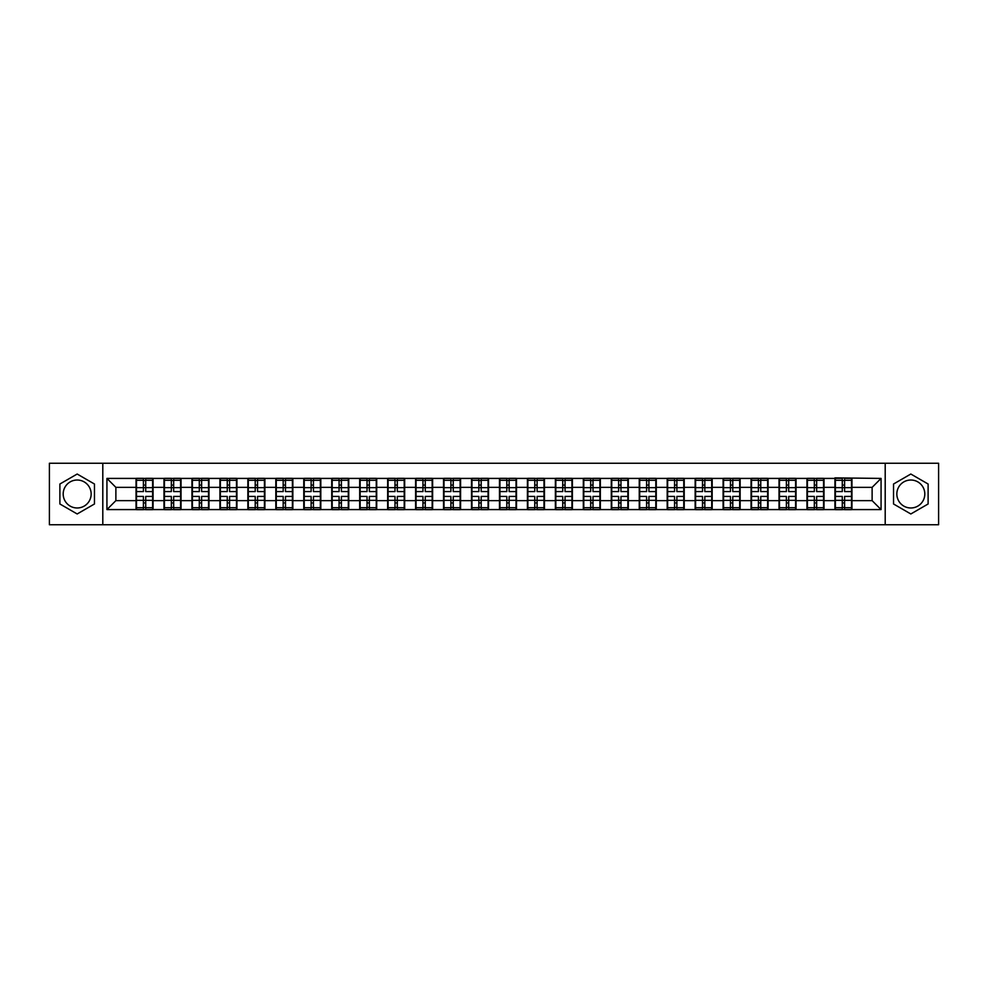 <?xml version="1.0" encoding="UTF-8"?>
<svg xmlns="http://www.w3.org/2000/svg" width="988" height="988" viewBox="0 0 988 988"><rect width="100%" height="100%" fill="white"/><g stroke="black" fill="none" stroke-linecap="round" stroke-linejoin="round"><path stroke-width="1.48" d="M910.825 480.02A13.98 13.98 0 0 0 896.845 494A13.98 13.98 0 0 0 910.825 507.98A13.98 13.98 0 0 0 924.805 494A13.98 13.98 0 0 0 910.825 480.02M77.175 507.98A13.98 13.98 0 0 1 63.195 494A13.98 13.98 0 0 1 77.175 480.02A13.98 13.98 0 0 1 91.155 494A13.98 13.98 0 0 1 77.175 507.98M885.199 524.739L938.6 524.739L938.6 463.261L885.199 463.261L885.199 524.739L102.801 524.739L102.801 463.261L49.4 463.261L49.4 524.739L102.801 524.739M885.199 463.261L102.801 463.261M872.12 500.632L872.12 487.368L851.952 487.368L851.952 500.632L872.12 500.632L881.074 509.586L881.074 478.414L834.934 477.871L834.934 487.368L824.004 487.368L824.004 500.632L834.934 500.632L834.934 487.368M881.074 509.586L106.926 509.586L106.926 478.414L136.048 478.414L136.048 487.368L115.88 487.368L115.88 500.632L136.048 500.632L136.048 487.368M834.934 478.414L136.048 478.414M834.934 500.632L834.934 509.586M824.004 500.632L824.004 509.586M824.004 478.414L824.004 487.368M796.044 500.632L806.974 500.632L806.974 487.368L796.044 487.368L796.044 509.586M806.974 500.632L806.974 509.586M806.974 478.414L806.974 487.368M796.044 478.414L796.044 487.368M768.084 500.632L779.026 500.632L779.026 487.368L768.084 487.368L768.084 509.586M779.026 500.632L779.026 509.586M779.026 478.414L779.026 487.368M768.084 478.414L768.084 487.368M740.135 500.632L751.065 500.632L751.065 487.368L740.135 487.368L740.135 509.586M751.065 500.632L751.065 509.586M751.065 478.414L751.065 487.368M740.135 478.414L740.135 487.368M712.175 500.632L723.105 500.632L723.105 487.368L712.175 487.368L712.175 509.586M723.105 500.632L723.105 509.586M723.105 478.414L723.105 487.368M712.175 478.414L712.175 487.368M684.227 500.632L695.157 500.632L695.157 487.368L684.227 487.368L684.227 509.586M695.157 500.632L695.157 509.586M695.157 478.414L695.157 487.368M684.227 478.414L684.227 487.368M656.267 500.632L667.196 500.632L667.196 487.368L656.267 487.368L656.267 509.586M667.196 500.632L667.196 509.586M667.196 478.414L667.196 487.368M656.267 478.414L656.267 487.368M628.306 500.632L639.248 500.632L639.248 487.368L628.306 487.368L628.306 509.586M639.248 500.632L639.248 509.586M639.248 478.414L639.248 487.368M628.306 478.414L628.306 487.368M600.358 500.632L611.288 500.632L611.288 487.368L600.358 487.368L600.358 509.586M611.288 500.632L611.288 509.586M611.288 478.414L611.288 487.368M600.358 478.414L600.358 487.368M572.398 500.632L583.328 500.632L583.328 487.368L572.398 487.368L572.398 509.586M583.328 500.632L583.328 509.586M583.328 478.414L583.328 487.368M572.398 478.414L572.398 487.368M544.45 500.632L555.38 500.632L555.38 487.368L544.45 487.368L544.45 509.586M555.38 500.632L555.38 509.586M555.38 478.414L555.38 487.368M544.45 478.414L544.45 487.368M516.489 500.632L527.419 500.632L527.419 487.368L516.489 487.368L516.489 509.586M527.419 500.632L527.419 509.586M527.419 478.414L527.419 487.368M516.489 478.414L516.489 487.368M488.529 500.632L499.471 500.632L499.471 487.368L488.529 487.368L488.529 509.586M499.471 500.632L499.471 509.586M499.471 478.414L499.471 487.368M488.529 478.414L488.529 487.368M460.581 500.632L471.511 500.632L471.511 487.368L460.581 487.368L460.581 509.586M471.511 500.632L471.511 509.586M471.511 478.414L471.511 487.368M460.581 478.414L460.581 487.368M432.621 500.632L443.55 500.632L443.55 487.368L432.621 487.368L432.621 509.586M443.55 500.632L443.55 509.586M443.55 478.414L443.55 487.368M432.621 478.414L432.621 487.368M404.672 500.632L415.602 500.632L415.602 487.368L404.672 487.368L404.672 509.586M415.602 500.632L415.602 509.586M415.602 478.414L415.602 487.368M404.672 478.414L404.672 487.368M376.712 500.632L387.642 500.632L387.642 487.368L376.712 487.368L376.712 509.586M387.642 500.632L387.642 509.586M387.642 478.414L387.642 487.368M376.712 478.414L376.712 487.368M348.752 500.632L359.694 500.632L359.694 487.368L348.752 487.368L348.752 509.586M359.694 500.632L359.694 509.586M359.694 478.414L359.694 487.368M348.752 478.414L348.752 487.368M320.804 500.632L331.733 500.632L331.733 487.368L320.804 487.368L320.804 509.586M331.733 500.632L331.733 509.586M331.733 478.414L331.733 487.368M320.804 478.414L320.804 487.368M292.843 500.632L303.773 500.632L303.773 487.368L292.843 487.368L292.843 509.586M303.773 500.632L303.773 509.586M303.773 478.414L303.773 487.368M292.843 478.414L292.843 487.368M264.895 500.632L275.825 500.632L275.825 487.368L264.895 487.368L264.895 509.586M275.825 500.632L275.825 509.586M275.825 478.414L275.825 487.368M264.895 478.414L264.895 487.368M236.935 500.632L247.864 500.632L247.864 487.368L236.935 487.368L236.935 509.586M247.864 500.632L247.864 509.586M247.864 478.414L247.864 487.368M236.935 478.414L236.935 487.368M208.974 500.632L219.916 500.632L219.916 487.368L208.974 487.368L208.974 509.586M219.916 500.632L219.916 509.586M219.916 478.414L219.916 487.368M208.974 478.414L208.974 487.368M181.026 500.632L191.956 500.632L191.956 487.368L181.026 487.368L181.026 509.586M191.956 500.632L191.956 509.586M191.956 478.414L191.956 487.368M181.026 478.414L181.026 487.368M153.066 500.632L163.996 500.632L163.996 487.368L153.066 487.368L153.066 509.586M163.996 500.632L163.996 509.586M163.996 478.414L163.996 487.368M153.066 478.414L153.066 487.368M136.048 500.632L136.048 509.586M115.88 500.632L106.926 509.586M106.926 478.414L115.88 487.368M851.952 500.632L851.952 509.586M851.952 478.414L851.952 487.368M881.074 478.414L872.12 487.368M77.175 474.03L59.885 484.021L59.885 503.979L77.175 513.97L94.465 503.979L94.465 484.021L77.175 474.03M893.535 503.979L910.825 513.97L928.115 503.979L928.115 484.021L910.825 474.03L893.535 484.021L893.535 503.979M136.492 487.652L143.396 487.652L143.396 478.316L136.492 478.316L136.492 496.421L143.396 496.421L143.396 500.348L145.718 500.336L145.718 496.421L152.621 496.421L152.621 478.316L145.718 478.316L145.718 480.291L152.621 480.291M143.396 485.059L145.718 485.059M145.718 480.563L143.396 480.563M136.492 491.579L143.396 491.579L143.396 487.652L145.718 487.664L145.718 491.579L152.621 491.579M136.492 480.291L143.396 480.291M143.396 507.437L145.718 507.437M143.396 502.941L145.718 502.941M136.492 509.685L143.396 509.685L143.396 507.709L136.492 507.709L136.492 509.685M136.492 496.421L136.492 500.348L143.396 500.348L143.396 507.709M136.492 500.348L136.492 507.709M152.621 496.421L152.621 509.685L145.718 509.685L145.718 507.709L152.621 507.709M152.621 500.348L145.718 500.348L145.718 507.709M152.621 487.652L145.718 487.652L145.718 480.291M164.453 487.652L171.344 487.652L171.344 478.316L164.453 478.316L164.453 496.421L171.344 496.421L171.344 500.348L173.678 500.336L173.678 496.421L180.582 496.421L180.582 478.316L173.678 478.316L173.678 480.291L180.582 480.291M171.344 485.059L173.678 485.059M173.678 480.563L171.344 480.563M164.453 491.579L171.344 491.579L171.344 487.652L173.678 487.664L173.678 491.579L180.582 491.579M164.453 480.291L171.344 480.291M171.344 507.437L173.678 507.437M171.344 502.941L173.678 502.941M164.453 509.685L171.344 509.685L171.344 507.709L164.453 507.709L164.453 509.685M164.453 496.421L164.453 500.348L171.344 500.348L171.344 507.709M164.453 500.348L164.453 507.709M180.582 496.421L180.582 509.685L173.678 509.685L173.678 507.709L180.582 507.709M180.582 500.348L173.678 500.348L173.678 507.709M180.582 487.652L173.678 487.652L173.678 480.291M192.401 487.652L199.304 487.652L199.304 478.316L192.401 478.316L192.401 496.421L199.304 496.421L199.304 500.348L201.626 500.336L201.626 496.421L208.53 496.421L208.53 478.316L201.626 478.316L201.626 480.291L208.53 480.291M199.304 485.059L201.626 485.059M201.626 480.563L199.304 480.563M192.401 491.579L199.304 491.579L199.304 487.652L201.626 487.664L201.626 491.579L208.53 491.579M192.401 480.291L199.304 480.291M199.304 507.437L201.626 507.437M199.304 502.941L201.626 502.941M192.401 509.685L199.304 509.685L199.304 507.709L192.401 507.709L192.401 509.685M192.401 496.421L192.401 500.348L199.304 500.348L199.304 507.709M192.401 500.348L192.401 507.709M208.53 496.421L208.53 509.685L201.626 509.685L201.626 507.709L208.53 507.709M208.53 500.348L201.626 500.348L201.626 507.709M208.53 487.652L201.626 487.652L201.626 480.291M220.361 487.652L227.252 487.652L227.252 478.316L220.361 478.316L220.361 496.421L227.252 496.421L227.252 500.348L229.587 500.336L229.587 496.421L236.49 496.421L236.49 478.316L229.587 478.316L229.587 480.291L236.49 480.291M227.252 485.059L229.587 485.059M229.587 480.563L227.252 480.563M220.361 491.579L227.252 491.579L227.252 487.652L229.587 487.664L229.587 491.579L236.49 491.579M220.361 480.291L227.252 480.291M227.252 507.437L229.587 507.437M227.252 502.941L229.587 502.941M220.361 509.685L227.252 509.685L227.252 507.709L220.361 507.709L220.361 509.685M220.361 496.421L220.361 500.348L227.252 500.348L227.252 507.709M220.361 500.348L220.361 507.709M236.49 496.421L236.49 509.685L229.587 509.685L229.587 507.709L236.49 507.709M236.49 500.348L229.587 500.348L229.587 507.709M236.49 487.652L229.587 487.652L229.587 480.291M248.309 487.652L255.213 487.652L255.213 478.316L248.309 478.316L248.309 496.421L255.213 496.421L255.213 500.348L257.547 500.336L257.547 496.421L264.438 496.421L264.438 478.316L257.547 478.316L257.547 480.291L264.438 480.291M255.213 485.059L257.547 485.059M257.547 480.563L255.213 480.563M248.309 491.579L255.213 491.579L255.213 487.652L257.547 487.664L257.547 491.579L264.438 491.579M248.309 480.291L255.213 480.291M255.213 507.437L257.547 507.437M255.213 502.941L257.547 502.941M248.309 509.685L255.213 509.685L255.213 507.709L248.309 507.709L248.309 509.685M248.309 496.421L248.309 500.348L255.213 500.348L255.213 507.709M248.309 500.348L248.309 507.709M264.438 496.421L264.438 509.685L257.547 509.685L257.547 507.709L264.438 507.709M264.438 500.348L257.547 500.348L257.547 507.709M264.438 487.652L257.547 487.652L257.547 480.291M276.269 487.652L283.173 487.652L283.173 478.316L276.269 478.316L276.269 496.421L283.173 496.421L283.173 500.348L285.495 500.336L285.495 496.421L292.399 496.421L292.399 478.316L285.495 478.316L285.495 480.291L292.399 480.291M283.173 485.059L285.495 485.059M285.495 480.563L283.173 480.563M276.269 491.579L283.173 491.579L283.173 487.652L285.495 487.664L285.495 491.579L292.399 491.579M276.269 480.291L283.173 480.291M283.173 507.437L285.495 507.437M283.173 502.941L285.495 502.941M276.269 509.685L283.173 509.685L283.173 507.709L276.269 507.709L276.269 509.685M276.269 496.421L276.269 500.348L283.173 500.348L283.173 507.709M276.269 500.348L276.269 507.709M292.399 496.421L292.399 509.685L285.495 509.685L285.495 507.709L292.399 507.709M292.399 500.348L285.495 500.348L285.495 507.709M292.399 487.652L285.495 487.652L285.495 480.291M304.23 487.652L311.121 487.652L311.121 478.316L304.23 478.316L304.23 496.421L311.121 496.421L311.121 500.348L313.455 500.336L313.455 496.421L320.359 496.421L320.359 478.316L313.455 478.316L313.455 480.291L320.359 480.291M311.121 485.059L313.455 485.059M313.455 480.563L311.121 480.563M304.23 491.579L311.121 491.579L311.121 487.652L313.455 487.664L313.455 491.579L320.359 491.579M304.23 480.291L311.121 480.291M311.121 507.437L313.455 507.437M311.121 502.941L313.455 502.941M304.23 509.685L311.121 509.685L311.121 507.709L304.23 507.709L304.23 509.685M304.23 496.421L304.23 500.348L311.121 500.348L311.121 507.709M304.23 500.348L304.23 507.709M320.359 496.421L320.359 509.685L313.455 509.685L313.455 507.709L320.359 507.709M320.359 500.348L313.455 500.348L313.455 507.709M320.359 487.652L313.455 487.652L313.455 480.291M332.178 487.652L339.082 487.652L339.082 478.316L332.178 478.316L332.178 496.421L339.082 496.421L339.082 500.348L341.403 500.336L341.403 496.421L348.307 496.421L348.307 478.316L341.403 478.316L341.403 480.291L348.307 480.291M339.082 485.059L341.403 485.059M341.403 480.563L339.082 480.563M332.178 491.579L339.082 491.579L339.082 487.652L341.403 487.664L341.403 491.579L348.307 491.579M332.178 480.291L339.082 480.291M339.082 507.437L341.403 507.437M339.082 502.941L341.403 502.941M332.178 509.685L339.082 509.685L339.082 507.709L332.178 507.709L332.178 509.685M332.178 496.421L332.178 500.348L339.082 500.348L339.082 507.709M332.178 500.348L332.178 507.709M348.307 496.421L348.307 509.685L341.403 509.685L341.403 507.709L348.307 507.709M348.307 500.348L341.403 500.348L341.403 507.709M348.307 487.652L341.403 487.652L341.403 480.291M360.138 487.652L367.03 487.652L367.03 478.316L360.138 478.316L360.138 496.421L367.03 496.421L367.03 500.348L369.364 500.336L369.364 496.421L376.267 496.421L376.267 478.316L369.364 478.316L369.364 480.291L376.267 480.291M367.03 485.059L369.364 485.059M369.364 480.563L367.03 480.563M360.138 491.579L367.03 491.579L367.03 487.652L369.364 487.664L369.364 491.579L376.267 491.579M360.138 480.291L367.03 480.291M367.03 507.437L369.364 507.437M367.03 502.941L369.364 502.941M360.138 509.685L367.03 509.685L367.03 507.709L360.138 507.709L360.138 509.685M360.138 496.421L360.138 500.348L367.03 500.348L367.03 507.709M360.138 500.348L360.138 507.709M376.267 496.421L376.267 509.685L369.364 509.685L369.364 507.709L376.267 507.709M376.267 500.348L369.364 500.348L369.364 507.709M376.267 487.652L369.364 487.652L369.364 480.291M388.086 487.652L394.99 487.652L394.99 478.316L388.086 478.316L388.086 496.421L394.99 496.421L394.99 500.348L397.324 500.336L397.324 496.421L404.216 496.421L404.216 478.316L397.324 478.316L397.324 480.291L404.216 480.291M394.99 485.059L397.324 485.059M397.324 480.563L394.99 480.563M388.086 491.579L394.99 491.579L394.99 487.652L397.324 487.664L397.324 491.579L404.216 491.579M388.086 480.291L394.99 480.291M394.99 507.437L397.324 507.437M394.99 502.941L397.324 502.941M388.086 509.685L394.99 509.685L394.99 507.709L388.086 507.709L388.086 509.685M388.086 496.421L388.086 500.348L394.99 500.348L394.99 507.709M388.086 500.348L388.086 507.709M404.216 496.421L404.216 509.685L397.324 509.685L397.324 507.709L404.216 507.709M404.216 500.348L397.324 500.348L397.324 507.709M404.216 487.652L397.324 487.652L397.324 480.291M416.047 487.652L422.95 487.652L422.95 478.316L416.047 478.316L416.047 496.421L422.95 496.421L422.95 500.348L425.272 500.336L425.272 496.421L432.176 496.421L432.176 478.316L425.272 478.316L425.272 480.291L432.176 480.291M422.95 485.059L425.272 485.059M425.272 480.563L422.95 480.563M416.047 491.579L422.95 491.579L422.95 487.652L425.272 487.664L425.272 491.579L432.176 491.579M416.047 480.291L422.95 480.291M422.95 507.437L425.272 507.437M422.95 502.941L425.272 502.941M416.047 509.685L422.95 509.685L422.95 507.709L416.047 507.709L416.047 509.685M416.047 496.421L416.047 500.348L422.95 500.348L422.95 507.709M416.047 500.348L416.047 507.709M432.176 496.421L432.176 509.685L425.272 509.685L425.272 507.709L432.176 507.709M432.176 500.348L425.272 500.348L425.272 507.709M432.176 487.652L425.272 487.652L425.272 480.291M444.007 487.652L450.899 487.652L450.899 478.316L444.007 478.316L444.007 496.421L450.899 496.421L450.899 500.348L453.233 500.336L453.233 496.421L460.136 496.421L460.136 478.316L453.233 478.316L453.233 480.291L460.136 480.291M450.899 485.059L453.233 485.059M453.233 480.563L450.899 480.563M444.007 491.579L450.899 491.579L450.899 487.652L453.233 487.664L453.233 491.579L460.136 491.579M444.007 480.291L450.899 480.291M450.899 507.437L453.233 507.437M450.899 502.941L453.233 502.941M444.007 509.685L450.899 509.685L450.899 507.709L444.007 507.709L444.007 509.685M444.007 496.421L444.007 500.348L450.899 500.348L450.899 507.709M444.007 500.348L444.007 507.709M460.136 496.421L460.136 509.685L453.233 509.685L453.233 507.709L460.136 507.709M460.136 500.348L453.233 500.348L453.233 507.709M460.136 487.652L453.233 487.652L453.233 480.291M471.955 487.652L478.859 487.652L478.859 478.316L471.955 478.316L471.955 496.421L478.859 496.421L478.859 500.348L481.193 500.336L481.193 496.421L488.084 496.421L488.084 478.316L481.193 478.316L481.193 480.291L488.084 480.291M478.859 485.059L481.193 485.059M481.193 480.563L478.859 480.563M471.955 491.579L478.859 491.579L478.859 487.652L481.193 487.664L481.193 491.579L488.084 491.579M471.955 480.291L478.859 480.291M478.859 507.437L481.193 507.437M478.859 502.941L481.193 502.941M471.955 509.685L478.859 509.685L478.859 507.709L471.955 507.709L471.955 509.685M471.955 496.421L471.955 500.348L478.859 500.348L478.859 507.709M471.955 500.348L471.955 507.709M488.084 496.421L488.084 509.685L481.193 509.685L481.193 507.709L488.084 507.709M488.084 500.348L481.193 500.348L481.193 507.709M488.084 487.652L481.193 487.652L481.193 480.291M499.916 487.652L506.807 487.652L506.807 478.316L499.916 478.316L499.916 496.421L506.807 496.421L506.807 500.348L509.141 500.336L509.141 496.421L516.045 496.421L516.045 478.316L509.141 478.316L509.141 480.291L516.045 480.291M506.807 485.059L509.141 485.059M509.141 480.563L506.807 480.563M499.916 491.579L506.807 491.579L506.807 487.652L509.141 487.664L509.141 491.579L516.045 491.579M499.916 480.291L506.807 480.291M506.807 507.437L509.141 507.437M506.807 502.941L509.141 502.941M499.916 509.685L506.807 509.685L506.807 507.709L499.916 507.709L499.916 509.685M499.916 496.421L499.916 500.348L506.807 500.348L506.807 507.709M499.916 500.348L499.916 507.709M516.045 496.421L516.045 509.685L509.141 509.685L509.141 507.709L516.045 507.709M516.045 500.348L509.141 500.348L509.141 507.709M516.045 487.652L509.141 487.652L509.141 480.291M527.864 487.652L534.767 487.652L534.767 478.316L527.864 478.316L527.864 496.421L534.767 496.421L534.767 500.348L537.101 500.336L537.101 496.421L543.993 496.421L543.993 478.316L537.101 478.316L537.101 480.291L543.993 480.291M534.767 485.059L537.101 485.059M537.101 480.563L534.767 480.563M527.864 491.579L534.767 491.579L534.767 487.652L537.101 487.664L537.101 491.579L543.993 491.579M527.864 480.291L534.767 480.291M534.767 507.437L537.101 507.437M534.767 502.941L537.101 502.941M527.864 509.685L534.767 509.685L534.767 507.709L527.864 507.709L527.864 509.685M527.864 496.421L527.864 500.348L534.767 500.348L534.767 507.709M527.864 500.348L527.864 507.709M543.993 496.421L543.993 509.685L537.101 509.685L537.101 507.709L543.993 507.709M543.993 500.348L537.101 500.348L537.101 507.709M543.993 487.652L537.101 487.652L537.101 480.291M555.824 487.652L562.728 487.652L562.728 478.316L555.824 478.316L555.824 496.421L562.728 496.421L562.728 500.348L565.05 500.336L565.05 496.421L571.953 496.421L571.953 478.316L565.05 478.316L565.05 480.291L571.953 480.291M562.728 485.059L565.05 485.059M565.05 480.563L562.728 480.563M555.824 491.579L562.728 491.579L562.728 487.652L565.05 487.664L565.05 491.579L571.953 491.579M555.824 480.291L562.728 480.291M562.728 507.437L565.05 507.437M562.728 502.941L565.05 502.941M555.824 509.685L562.728 509.685L562.728 507.709L555.824 507.709L555.824 509.685M555.824 496.421L555.824 500.348L562.728 500.348L562.728 507.709M555.824 500.348L555.824 507.709M571.953 496.421L571.953 509.685L565.05 509.685L565.05 507.709L571.953 507.709M571.953 500.348L565.05 500.348L565.05 507.709M571.953 487.652L565.05 487.652L565.05 480.291M583.784 487.652L590.676 487.652L590.676 478.316L583.784 478.316L583.784 496.421L590.676 496.421L590.676 500.348L593.01 500.336L593.01 496.421L599.914 496.421L599.914 478.316L593.01 478.316L593.01 480.291L599.914 480.291M590.676 485.059L593.01 485.059M593.01 480.563L590.676 480.563M583.784 491.579L590.676 491.579L590.676 487.652L593.01 487.664L593.01 491.579L599.914 491.579M583.784 480.291L590.676 480.291M590.676 507.437L593.01 507.437M590.676 502.941L593.01 502.941M583.784 509.685L590.676 509.685L590.676 507.709L583.784 507.709L583.784 509.685M583.784 496.421L583.784 500.348L590.676 500.348L590.676 507.709M583.784 500.348L583.784 507.709M599.914 496.421L599.914 509.685L593.01 509.685L593.01 507.709L599.914 507.709M599.914 500.348L593.01 500.348L593.01 507.709M599.914 487.652L593.01 487.652L593.01 480.291M611.733 487.652L618.636 487.652L618.636 478.316L611.733 478.316L611.733 496.421L618.636 496.421L618.636 500.348L620.97 500.336L620.97 496.421L627.862 496.421L627.862 478.316L620.97 478.316L620.97 480.291L627.862 480.291M618.636 485.059L620.97 485.059M620.97 480.563L618.636 480.563M611.733 491.579L618.636 491.579L618.636 487.652L620.97 487.664L620.97 491.579L627.862 491.579M611.733 480.291L618.636 480.291M618.636 507.437L620.97 507.437M618.636 502.941L620.97 502.941M611.733 509.685L618.636 509.685L618.636 507.709L611.733 507.709L611.733 509.685M611.733 496.421L611.733 500.348L618.636 500.348L618.636 507.709M611.733 500.348L611.733 507.709M627.862 496.421L627.862 509.685L620.97 509.685L620.97 507.709L627.862 507.709M627.862 500.348L620.97 500.348L620.97 507.709M627.862 487.652L620.97 487.652L620.97 480.291M639.693 487.652L646.597 487.652L646.597 478.316L639.693 478.316L639.693 496.421L646.597 496.421L646.597 500.348L648.918 500.336L648.918 496.421L655.822 496.421L655.822 478.316L648.918 478.316L648.918 480.291L655.822 480.291M646.597 485.059L648.918 485.059M648.918 480.563L646.597 480.563M639.693 491.579L646.597 491.579L646.597 487.652L648.918 487.664L648.918 491.579L655.822 491.579M639.693 480.291L646.597 480.291M646.597 507.437L648.918 507.437M646.597 502.941L648.918 502.941M639.693 509.685L646.597 509.685L646.597 507.709L639.693 507.709L639.693 509.685M639.693 496.421L639.693 500.348L646.597 500.348L646.597 507.709M639.693 500.348L639.693 507.709M655.822 496.421L655.822 509.685L648.918 509.685L648.918 507.709L655.822 507.709M655.822 500.348L648.918 500.348L648.918 507.709M655.822 487.652L648.918 487.652L648.918 480.291M667.641 487.652L674.545 487.652L674.545 478.316L667.641 478.316L667.641 496.421L674.545 496.421L674.545 500.348L676.879 500.336L676.879 496.421L683.77 496.421L683.77 478.316L676.879 478.316L676.879 480.291L683.77 480.291M674.545 485.059L676.879 485.059M676.879 480.563L674.545 480.563M667.641 491.579L674.545 491.579L674.545 487.652L676.879 487.664L676.879 491.579L683.77 491.579M667.641 480.291L674.545 480.291M674.545 507.437L676.879 507.437M674.545 502.941L676.879 502.941M667.641 509.685L674.545 509.685L674.545 507.709L667.641 507.709L667.641 509.685M667.641 496.421L667.641 500.348L674.545 500.348L674.545 507.709M667.641 500.348L667.641 507.709M683.77 496.421L683.77 509.685L676.879 509.685L676.879 507.709L683.77 507.709M683.77 500.348L676.879 500.348L676.879 507.709M683.77 487.652L676.879 487.652L676.879 480.291M695.601 487.652L702.505 487.652L702.505 478.316L695.601 478.316L695.601 496.421L702.505 496.421L702.505 500.348L704.827 500.336L704.827 496.421L711.731 496.421L711.731 478.316L704.827 478.316L704.827 480.291L711.731 480.291M702.505 485.059L704.827 485.059M704.827 480.563L702.505 480.563M695.601 491.579L702.505 491.579L702.505 487.652L704.827 487.664L704.827 491.579L711.731 491.579M695.601 480.291L702.505 480.291M702.505 507.437L704.827 507.437M702.505 502.941L704.827 502.941M695.601 509.685L702.505 509.685L702.505 507.709L695.601 507.709L695.601 509.685M695.601 496.421L695.601 500.348L702.505 500.348L702.505 507.709M695.601 500.348L695.601 507.709M711.731 496.421L711.731 509.685L704.827 509.685L704.827 507.709L711.731 507.709M711.731 500.348L704.827 500.348L704.827 507.709M711.731 487.652L704.827 487.652L704.827 480.291M723.562 487.652L730.453 487.652L730.453 478.316L723.562 478.316L723.562 496.421L730.453 496.421L730.453 500.348L732.787 500.336L732.787 496.421L739.691 496.421L739.691 478.316L732.787 478.316L732.787 480.291L739.691 480.291M730.453 485.059L732.787 485.059M732.787 480.563L730.453 480.563M723.562 491.579L730.453 491.579L730.453 487.652L732.787 487.664L732.787 491.579L739.691 491.579M723.562 480.291L730.453 480.291M730.453 507.437L732.787 507.437M730.453 502.941L732.787 502.941M723.562 509.685L730.453 509.685L730.453 507.709L723.562 507.709L723.562 509.685M723.562 496.421L723.562 500.348L730.453 500.348L730.453 507.709M723.562 500.348L723.562 507.709M739.691 496.421L739.691 509.685L732.787 509.685L732.787 507.709L739.691 507.709M739.691 500.348L732.787 500.348L732.787 507.709M739.691 487.652L732.787 487.652L732.787 480.291M751.51 487.652L758.414 487.652L758.414 478.316L751.51 478.316L751.51 496.421L758.414 496.421L758.414 500.348L760.748 500.336L760.748 496.421L767.639 496.421L767.639 478.316L760.748 478.316L760.748 480.291L767.639 480.291M758.414 485.059L760.748 485.059M760.748 480.563L758.414 480.563M751.51 491.579L758.414 491.579L758.414 487.652L760.748 487.664L760.748 491.579L767.639 491.579M751.51 480.291L758.414 480.291M758.414 507.437L760.748 507.437M758.414 502.941L760.748 502.941M751.51 509.685L758.414 509.685L758.414 507.709L751.51 507.709L751.51 509.685M751.51 496.421L751.51 500.348L758.414 500.348L758.414 507.709M751.51 500.348L751.51 507.709M767.639 496.421L767.639 509.685L760.748 509.685L760.748 507.709L767.639 507.709M767.639 500.348L760.748 500.348L760.748 507.709M767.639 487.652L760.748 487.652L760.748 480.291M779.47 487.652L786.374 487.652L786.374 478.316L779.47 478.316L779.47 496.421L786.374 496.421L786.374 500.348L788.696 500.336L788.696 496.421L795.599 496.421L795.599 478.316L788.696 478.316L788.696 480.291L795.599 480.291M786.374 485.059L788.696 485.059M788.696 480.563L786.374 480.563M779.47 491.579L786.374 491.579L786.374 487.652L788.696 487.664L788.696 491.579L795.599 491.579M779.47 480.291L786.374 480.291M786.374 507.437L788.696 507.437M786.374 502.941L788.696 502.941M779.47 509.685L786.374 509.685L786.374 507.709L779.47 507.709L779.47 509.685M779.47 496.421L779.47 500.348L786.374 500.348L786.374 507.709M779.47 500.348L779.47 507.709M795.599 496.421L795.599 509.685L788.696 509.685L788.696 507.709L795.599 507.709M795.599 500.348L788.696 500.348L788.696 507.709M795.599 487.652L788.696 487.652L788.696 480.291M807.418 487.652L814.322 487.652L814.322 478.316L807.418 478.316L807.418 496.421L814.322 496.421L814.322 500.348L816.656 500.336L816.656 496.421L823.547 496.421L823.547 478.316L816.656 478.316L816.656 480.291L823.547 480.291M814.322 485.059L816.656 485.059M816.656 480.563L814.322 480.563M807.418 491.579L814.322 491.579L814.322 487.652L816.656 487.664L816.656 491.579L823.547 491.579M807.418 480.291L814.322 480.291M814.322 507.437L816.656 507.437M814.322 502.941L816.656 502.941M807.418 509.685L814.322 509.685L814.322 507.709L807.418 507.709L807.418 509.685M807.418 496.421L807.418 500.348L814.322 500.348L814.322 507.709M807.418 500.348L807.418 507.709M823.547 496.421L823.547 509.685L816.656 509.685L816.656 507.709L823.547 507.709M823.547 500.348L816.656 500.348L816.656 507.709M823.547 487.652L816.656 487.652L816.656 480.291M835.379 487.652L842.282 487.652L842.282 478.316L835.379 478.316L835.379 496.421L842.282 496.421L842.282 500.348L844.604 500.336L844.604 496.421L851.508 496.421L851.508 478.316L844.604 478.316L844.604 480.291L851.508 480.291M842.282 485.059L844.604 485.059M844.604 480.563L842.282 480.563M835.379 491.579L842.282 491.579L842.282 487.652L844.604 487.664L844.604 491.579L851.508 491.579M835.379 480.291L842.282 480.291M842.282 507.437L844.604 507.437M842.282 502.941L844.604 502.941M835.379 509.685L842.282 509.685L842.282 507.709L835.379 507.709L835.379 509.685M835.379 496.421L835.379 500.348L842.282 500.348L842.282 507.709M835.379 500.348L835.379 507.709M851.508 496.421L851.508 509.685L844.604 509.685L844.604 507.709L851.508 507.709M851.508 500.348L844.604 500.348L844.604 507.709M851.508 487.652L844.604 487.652L844.604 480.291"/></g></svg>
